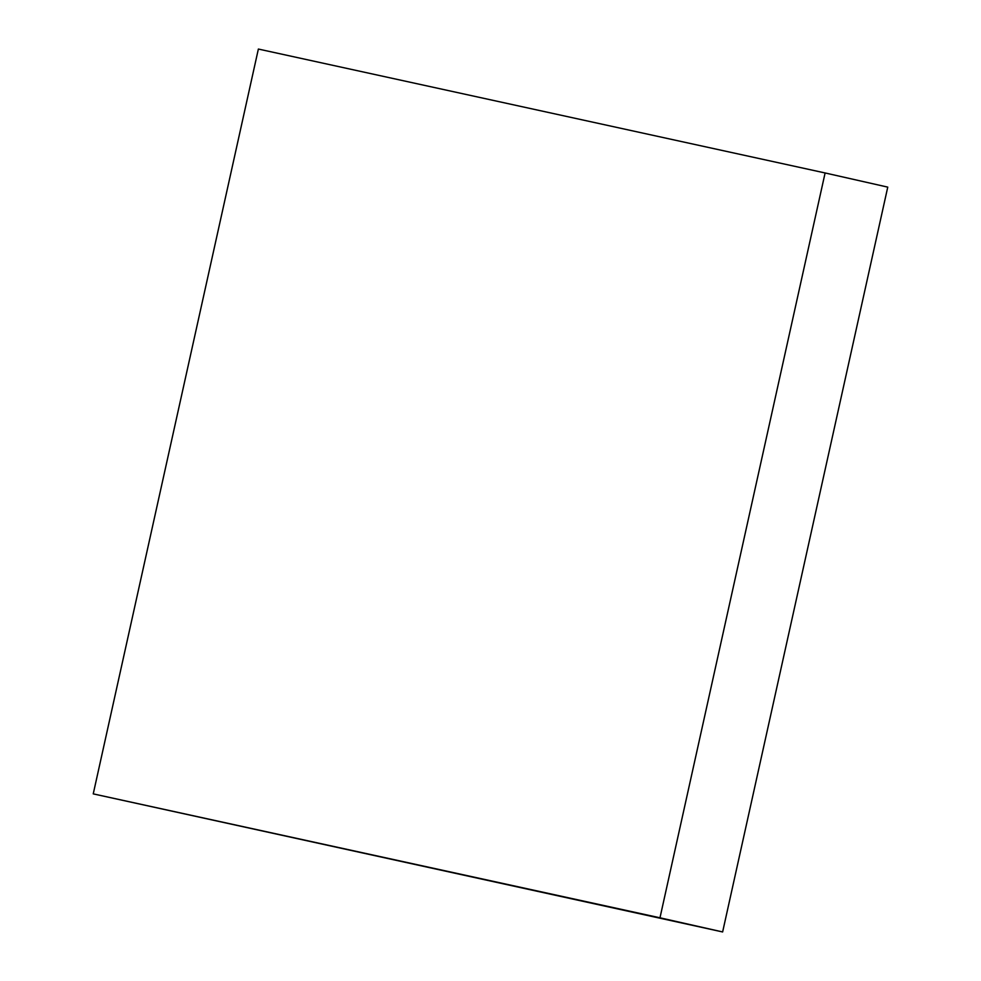 <?xml version="1.0" encoding="UTF-8"?>
<svg xmlns="http://www.w3.org/2000/svg" width="981" height="981" viewBox="0 0 981 981"><rect width="100%" height="100%" fill="white"/><g stroke="black" fill="none" stroke-linecap="round" stroke-linejoin="round"><path stroke-width="1.47" d="M258.371 49.05L93.244 793.874L659.98 917.799L825.107 172.963L258.371 49.05M93.244 793.874L722.629 931.95L887.756 187.126L825.107 172.963M659.98 917.799L722.629 931.95"/></g></svg>
